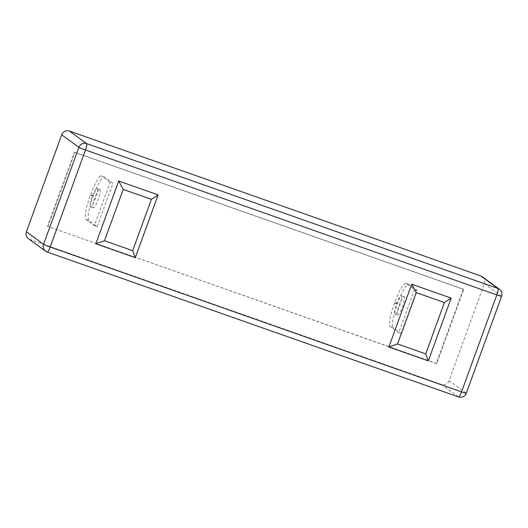 <?xml version="1.0" encoding="UTF-8"?>
<svg xmlns="http://www.w3.org/2000/svg" width="528" height="528" viewBox="0 0 528 528"><rect width="100%" height="100%" fill="white"/><g stroke="black" fill="none" stroke-linecap="round" stroke-linejoin="round"><path stroke-width="0.4" stroke-dasharray="2.64 1.98" d="M397.498 315.018A9.728 1.815 -70.6 0 0 397.584 315.071A9.728 1.815 -70.6 0 0 402.435 306.748A9.728 1.815 -70.6 0 0 404.144 296.762A9.728 1.815 -70.6 0 0 404.052 296.716A9.728 1.815 -70.6 0 0 399.201 305.032A9.728 1.815 -70.6 0 0 397.498 315.018M394.68 314.028A9.728 1.815 -70.6 0 0 394.772 314.074A9.728 1.815 -70.6 0 0 399.623 305.758A9.728 1.815 -70.6 0 0 401.326 295.772A9.728 1.815 -70.6 0 0 401.234 295.72A9.728 1.815 -70.6 0 0 396.383 304.042A9.728 1.815 -70.6 0 0 394.68 314.028M401.518 333.835L392.449 327.228L389.631 326.231L398.699 332.845L401.518 333.835L417.298 290.473L408.995 284.42A23.1 4.303 -70.6 0 0 408.784 284.302A23.1 4.303 -70.6 0 0 397.478 303.448L397.3 303.943A23.1 4.303 -70.6 0 0 392.449 327.228M417.298 290.473L414.48 289.483L406.177 283.424A23.1 4.303 -70.6 0 0 405.966 283.312A23.1 4.303 -70.6 0 0 394.667 302.458L394.482 302.953A23.1 4.303 -70.6 0 0 389.631 326.231M414.48 289.483L398.699 332.845M97.027 188.588A9.728 1.815 109.4 0 1 95.317 198.574A9.728 1.815 109.4 0 1 90.466 206.897A9.728 1.815 109.4 0 1 90.38 206.851A9.728 1.815 109.4 0 1 92.083 196.858A9.728 1.815 109.4 0 1 96.934 188.542A9.728 1.815 109.4 0 1 97.027 188.588M99.838 189.585A9.728 1.815 109.4 0 1 98.135 199.571A9.728 1.815 109.4 0 1 93.284 207.887A9.728 1.815 109.4 0 1 93.199 207.841A9.728 1.815 109.4 0 1 94.901 197.855A9.728 1.815 109.4 0 1 99.752 189.532A9.728 1.815 109.4 0 1 99.838 189.585M110.18 182.299L101.119 175.692L103.93 176.682L112.999 183.295L110.18 182.299L94.4 225.667L86.097 219.608A23.1 4.303 109.4 0 1 90.361 195.287L90.539 194.792A23.1 4.303 109.4 0 1 101.119 175.692M94.4 225.667L97.218 226.657L88.915 220.598A23.1 4.303 109.4 0 1 93.179 196.284L93.357 195.782A23.1 4.303 109.4 0 1 103.93 176.682M97.218 226.657L112.999 183.295M482.288 276.758A6.079 5.966 -53.9 0 1 484.341 283.655L449.038 380.648A6.079 5.966 -53.9 0 1 441.329 384.371L29.957 239.481A6.079 5.966 -53.9 0 1 28.453 238.689M463.287 289.113L436.286 363.284L47.461 226.334L74.455 152.156L463.287 289.113L463.762 289.456L436.762 363.634L436.286 363.284M436.762 363.634L47.461 226.334M47.936 226.677L74.936 152.506L74.455 152.156M74.936 152.506L463.762 289.456M394.482 302.953L397.3 303.943M394.667 302.458L397.478 303.448M406.177 283.424L408.995 284.42M93.357 195.782L90.539 194.792M93.179 196.284L90.361 195.287M88.915 220.598L86.097 219.608M441.329 384.371L458.502 396.898L47.137 252.008L29.957 239.481M484.341 283.655L501.521 296.182L466.217 393.175L449.038 380.648M466.297 393.274A6.079 0.337 20 0 0 466.217 393.175A6.079 5.966 -53.9 0 1 458.502 396.898M501.6 296.274A6.079 0.337 20 0 0 501.521 296.182A6.079 5.966 126.1 0 0 499.468 289.285M394.772 314.074L397.584 315.071M405.966 283.312L408.784 284.302M401.234 295.72L404.052 296.716M93.284 207.887L90.466 206.897M99.752 189.532L96.934 188.542"/><path stroke-width="0.79" d="M69.419 131.069L86.592 143.596L497.963 288.493A6.079 1.135 -70.6 0 1 496.841 294.895A6.079 0.337 20 0 0 501.6 296.274L466.297 393.274A6.079 0.337 20 0 1 461.538 391.888L496.841 294.895L85.47 149.998L50.167 246.998L461.538 391.888A6.079 1.135 109.4 0 1 458.561 396.931L47.19 252.034A6.079 6.079 0 0 1 45.632 251.216A6.079 5.966 -53.9 0 1 43.58 244.319A6.079 0.337 20 0 0 50.167 246.998A6.079 1.135 109.4 0 1 47.19 252.034A6.079 1.135 109.4 0 1 47.137 252.008A6.079 5.966 -53.9 0 1 45.632 251.216L28.453 238.689A6.079 5.966 -53.9 0 1 26.4 231.792L61.703 134.792A6.079 5.966 -53.9 0 1 69.419 131.069L480.784 275.966A6.079 5.966 -53.9 0 1 482.288 276.758L499.468 289.285A6.079 5.966 126.1 0 0 497.963 288.493L480.784 275.966M104.511 240.748L132.686 250.675L135.287 257.671L95.845 243.771L118.688 181.012L123.202 189.4L104.511 240.748L95.845 243.771M135.287 257.671L158.136 194.905L118.688 181.012M428.32 360.881L451.163 298.115L411.715 284.222L388.872 346.982L428.32 360.881L425.713 353.885L397.538 343.959L388.872 346.982M123.202 189.4L151.378 199.32L132.686 250.675M158.136 194.905L151.378 199.32M425.713 353.885L444.404 302.531L451.163 298.115M444.404 302.531L416.229 292.611L397.538 343.959M416.229 292.611L411.715 284.222M26.4 231.792L43.58 244.319L78.883 147.319L61.703 134.792M85.47 149.998A6.079 0.337 -160 0 1 78.883 147.319A6.079 5.966 126.1 0 1 86.592 143.596A6.079 1.135 -70.6 0 1 85.47 149.998M466.297 393.274A6.079 6.079 0 0 1 458.561 396.931A6.079 1.135 109.4 0 1 458.502 396.898M501.6 296.274A6.079 6.079 0 0 0 499.468 289.285"/></g></svg>
